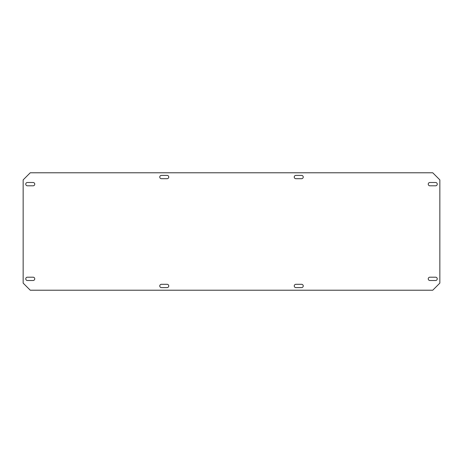 <?xml version="1.0" encoding="UTF-8"?>
<svg xmlns="http://www.w3.org/2000/svg" width="463" height="463" viewBox="0 0 463 463"><rect width="100%" height="100%" fill="white"/><g stroke="black" fill="none" stroke-linecap="round" stroke-linejoin="round"><path stroke-width="0.69" d="M437.246 278.853A1.655 1.655 0 0 0 435.59 277.192L429.907 277.192A1.655 1.655 0 0 0 428.246 278.853A1.655 1.655 0 0 0 429.907 280.509L435.59 280.509A1.655 1.655 0 0 0 437.246 278.853M34.754 184.147A1.655 1.655 0 0 0 33.093 182.491L27.41 182.491A1.655 1.655 0 0 0 25.754 184.147A1.655 1.655 0 0 0 27.41 185.808L33.093 185.808A1.655 1.655 0 0 0 34.754 184.147M303.236 285.955A1.655 1.655 0 0 0 301.581 284.299L295.898 284.299A1.655 1.655 0 0 0 294.242 285.955A1.655 1.655 0 0 0 295.898 287.61L301.581 287.61A1.655 1.655 0 0 0 303.236 285.955M168.758 177.045A1.655 1.655 0 0 0 167.102 175.39L161.419 175.39A1.655 1.655 0 0 0 159.764 177.045A1.655 1.655 0 0 0 161.419 178.701L167.102 178.701A1.655 1.655 0 0 0 168.758 177.045M168.758 285.955A1.655 1.655 0 0 0 167.102 284.299L161.419 284.299A1.655 1.655 0 0 0 159.764 285.955A1.655 1.655 0 0 0 161.419 287.61L167.102 287.61A1.655 1.655 0 0 0 168.758 285.955M437.246 184.147A1.655 1.655 0 0 0 435.59 182.491L429.907 182.491A1.655 1.655 0 0 0 428.246 184.147A1.655 1.655 0 0 0 429.907 185.808L435.59 185.808A1.655 1.655 0 0 0 437.246 184.147M34.754 278.853A1.655 1.655 0 0 0 33.093 277.192L27.41 277.192A1.655 1.655 0 0 0 25.754 278.853A1.655 1.655 0 0 0 27.41 280.509L33.093 280.509A1.655 1.655 0 0 0 34.754 278.853M303.236 177.045A1.655 1.655 0 0 0 301.581 175.39L295.898 175.39A1.655 1.655 0 0 0 294.242 177.045A1.655 1.655 0 0 0 295.898 178.701L301.581 178.701A1.655 1.655 0 0 0 303.236 177.045M439.85 283.113L439.85 179.887L432.749 172.786L30.251 172.786L23.15 179.887L23.15 283.113L30.251 290.214L432.749 290.214L439.85 283.113"/></g></svg>
